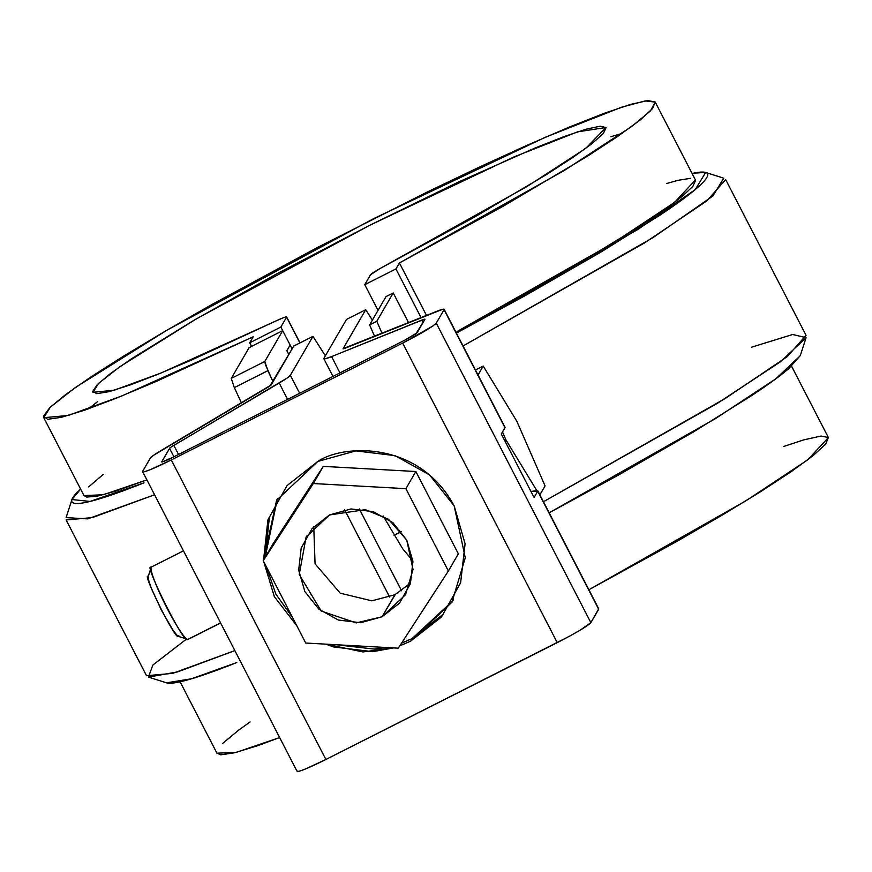<?xml version="1.0" encoding="UTF-8"?>
<svg xmlns="http://www.w3.org/2000/svg" width="872" height="872" viewBox="0 0 872 872"><rect width="100%" height="100%" fill="white"/><g stroke="black" fill="none" stroke-linecap="round" stroke-linejoin="round"><path stroke-width="1.31" d="M88.443 408.815L97.751 401.534L88.443 408.815M610.803 136.73L622.128 133.362L610.803 136.73M382.089 333.398L376.791 321.256L393.228 292.959L376.791 321.256L369.597 324.896L386.034 296.589L393.228 292.959L386.034 296.589L369.597 324.896L376.791 321.256L382.089 333.398M374.622 336.418L369.597 324.896L374.622 336.418M408.576 322.695L393.228 292.959L408.576 322.695M249.686 342.794L251.539 346.391L249.686 342.794L253.163 336.81L121.971 395.899L68.169 415.475L43.774 417.699L50.369 407.115L75.537 387.397L166.835 330.248L373.434 218.719L545.654 137.122L621.507 107.223L645.204 100.912L655.243 102.1L650.458 110.908L631.797 126.429L564.26 170.509L399.409 262.952L426.506 315.446L399.409 262.952L395.932 268.936L364.769 284.675L378.034 310.367L364.769 284.675L395.932 268.936L421.078 317.637L395.932 268.936L399.409 262.952L503.199 206.228L587.019 156.47L617.888 136.294L639.972 120.162L652.55 108.608L655.188 102.002L647.831 100.574L630.696 104.368L604.351 113.251L569.656 126.931L527.756 144.97L480.025 166.781L428.01 191.633L318.062 247.158L212.201 304.339L165.168 331.218L124.184 355.754L90.568 377.151L65.433 394.711L49.606 407.845L43.6 416.14L47.611 419.323L61.509 417.285L84.846 410.091L116.848 397.97L156.459 381.337L253.163 336.81L249.686 342.794L280.86 327.055L249.686 342.794M292.12 348.887L280.86 327.055L286.594 317.168L299.903 342.947L286.594 317.168L283.531 317.648L273.928 321.899C282.441 317.844 286.659 316.274 286.594 317.168L280.86 327.055L292.12 348.887M273.928 321.899L161.026 373.02L114.232 390.209L92.977 392.302L98.58 383.364L119.856 366.709L196.723 318.64L369.586 225.347L513.739 157.025L577.547 131.857L606.04 127.497L585.603 148.469L527.07 186.488L380.159 268.467L370.513 274.789C371.864 273.241 377.009 270.091 385.936 265.328L474.27 217.237L546.155 174.771L572.85 157.451L592.121 143.531L603.326 133.471L606.105 127.628L600.339 126.168L586.246 129.165L564.282 136.501L535.19 147.935L459.642 181.474L369.586 225.347L276.871 273.775L193.737 320.384L131.149 359.002L110.264 373.674L97.337 384.563L92.792 391.31L96.781 393.697L109.164 391.626L129.547 385.173L157.233 374.568L191.306 360.147L273.928 321.899M705.633 172.449L693.534 173.179C702.538 171.337 707.247 171.751 707.661 174.433C708.075 177.103 704.184 181.943 695.976 188.941C687.757 195.938 675.571 204.8 659.396 215.548L600.928 252.073L525.293 295.564L456.405 333.082L638.206 229.249L695.333 189.486L705.633 172.449L723.76 178.182L712.871 196.026L652.932 237.664L463.054 345.977L644.833 242.732L706.898 200.843L725.657 179.556L806.055 335.317L787.296 356.604L725.232 398.493L543.452 501.738L717.373 403.344L780.538 361.727L806.077 337.66L800.245 355.754L775.895 378.753L715.661 418.506L549.164 512.801L618.052 475.295L693.687 431.803L752.165 395.267C768.33 384.53 780.527 375.658 788.735 368.66L800.311 355.558M655.243 102.1L695.442 179.981L674.59 202.369L612.983 243.19L455.925 332.167L531.397 290.877L572.512 267.366L639.994 226.197L664.682 209.585L682.438 196.2L692.837 186.379L695.594 180.373M690.646 178.324L678.133 180.297L666.873 183.458M751.413 347.252L792.681 334.488L806.077 337.66M166.617 682.852C170.149 683.921 177.877 682.732 189.813 679.277C201.748 675.822 217.411 670.241 236.781 662.546L191.546 678.765L166.552 682.831L148.414 677.108L152.862 665.053L186.477 639.078M71.94 499.525L80.627 489.094L76.311 493.28C71.144 498.784 70.327 502.065 73.858 503.133C77.379 504.201 85.118 503.002 97.054 499.547C108.989 496.092 124.642 490.522 144.022 482.826L90.067 501.433L71.94 499.525L66.109 517.619L87.701 518.884L154.366 494.86L92.334 517.597L66.13 519.963L146.529 675.724L172.721 673.358L234.753 650.621L177.67 671.876L148.414 677.108M43.774 417.699L83.974 495.579L103.267 494.773L146.67 479.949L115.05 491.318L97.184 496.19L86.677 497.084L83.941 495.514M88.639 486.903L103.354 474.314M783.732 446.464L803.853 439.848L820.988 436.065L828.346 437.493L825.697 444.088L813.129 455.642L791.046 471.774L760.177 491.961L721.526 515.526L676.356 541.708L588.883 589.766L745.942 500.8L807.548 459.969L828.4 437.581L791.558 366.196M180.09 681.795L216.932 753.19L236.225 752.373L279.629 737.559L258.003 745.571L234.666 752.765L220.769 754.814L216.899 753.103M250.046 721.929L238.59 730.191L222.763 743.336M370.513 274.789L364.769 284.675L370.513 274.789M297.167 771.012C297.679 772.548 307.249 768.701 325.888 759.479L557.252 642.631L402.646 343.088L171.283 459.936L402.646 343.088L432.948 325.954L436.262 323.141L444.066 309.702L442.573 309.309L343.666 348.8L343.088 348.647L365.706 309.724L346.522 319.403L323.904 358.338L325.409 358.73L331.567 356.594L424.304 319.239L424.882 319.392L415.802 333.911L404.15 340.505L172.787 457.353L162.29 461.942L161.745 461.779L169.55 448.35L170.858 447.238L286.942 378.154L290.343 375.287L312.95 336.363L293.777 346.042L269.862 386.078L153.766 455.162L150.365 458.029L142.561 471.469L144 471.883L149.962 469.834L171.283 459.936L325.888 759.479L304.568 769.377L298.606 771.426L297.145 771.055M161.723 461.942L169.55 448.35L173.91 456.786L169.55 448.35A13.527 1.014 152.7 0 1 173.833 445.363L279.193 383.048L287.607 399.354L279.193 383.048C285.798 379.124 289.515 376.53 290.343 375.287L299.63 393.283L290.343 375.287L312.95 336.363L325.365 355.831L312.95 336.363L293.777 346.042L271.159 384.966L161.516 450.268A35.153 2.638 152.7 0 0 150.365 458.029L142.561 471.469C143.073 473.006 152.644 469.158 171.283 459.936L325.888 759.479L569.362 636.288L580.011 630.271L590.867 622.684L598.726 608.819M161.745 461.779C161.941 462.378 165.625 460.896 172.787 457.353L404.15 340.505L417.078 332.832L424.882 319.392A13.527 1.014 152.7 0 0 424.915 319.239L424.915 319.239A13.527 1.014 152.7 0 0 421.939 320.057L331.567 356.594L339.982 372.911L331.567 356.594C325.921 358.85 323.37 359.438 323.904 358.338L346.522 319.403L365.706 309.724L343.067 348.789M269.404 517.26L265.077 557.546L277.34 499.057M266.407 566.865L275.868 594.105L292.621 617.649M386.1 647.493L336.178 644.724L374.219 649.095L386.154 647.493M401.523 643.187L412.151 638.555L443.031 614.346M399.801 645.847L410.647 641.149L451.958 602.225L465.277 557.764L454.17 505.88C418.615 439.989 342.325 444.524 317.888 461.419L276.577 500.343L263.573 560.14L267.9 519.854L287.008 485.639L317.888 461.419L355.82 450.889L395.049 455.631L429.58 474.946L454.17 505.88L465.081 543.725L460.634 582.714L441.526 616.929L410.647 641.149L399.79 645.869M393.588 647.907L372.715 651.678L333.496 646.937L325.965 644.157L362.937 651.94L393.534 647.907M296.807 625.747L274.364 596.688L263.736 561.666L274.364 596.688L296.807 625.747M266.429 566.898L275.868 594.105L292.611 617.616M401.534 643.165L412.151 638.555L452.699 600.917M142.561 471.469L297.09 771.393M173.833 445.363L178.531 454.454L173.833 445.363M389.664 597.08L344.614 509.804L389.664 597.08M359.329 508.932L401.567 590.78L359.329 508.932M412.881 560.958L402.679 548.75L383.091 515.897M343.088 348.647L436.414 311.446A35.153 2.638 152.7 0 1 444.131 309.32A35.153 2.638 152.7 0 1 444.066 309.702L505.073 427.389M536.193 490.74L530.928 491.427L537.752 491.23L534.089 497.541L501.313 434.038L504.975 427.727L444.066 309.702L436.262 323.141L590.867 622.684L598.672 609.245L537.752 491.23L534.089 497.541L501.313 434.038L505.041 427.324L444.142 309.32M557.252 642.631L402.646 343.088C421.601 333.333 432.806 326.684 436.262 323.141L590.867 622.684C587.412 626.227 576.207 632.876 557.252 642.631M423.149 322.389L421.939 320.057L423.149 322.389M537.828 490.838L598.672 609.245A35.153 2.638 -27.3 0 0 598.737 608.852L537.828 490.838M372.388 320.089L365.706 309.724L372.388 320.089M415.857 471.512L405.894 488.669L448.382 570.986L398.297 648.168L305.723 643.035L263.235 560.707L313.321 483.535L405.894 488.669L313.321 483.535L263.235 560.707L305.723 643.035L398.297 648.168L448.382 570.986L405.894 488.669L415.857 471.512L458.345 553.829L448.382 570.986L458.345 553.829L415.857 471.512L323.283 466.378L313.321 483.535L323.283 466.378L415.857 471.512M273.198 543.561L263.235 560.707L273.198 543.561L323.283 466.378L273.198 543.561M395.201 594.595L382.089 616.766L356.168 622.902L321.234 611.065L299.227 574.528L306.116 536.989L329.529 514.927L365.346 509.673L388.389 519.178L406.755 540.117L412.936 561.568L410.418 583.662L399.583 603.053L382.089 616.766L360.594 622.739L338.369 620.047L318.792 609.103L304.862 591.576L298.682 570.135L301.2 548.041L312.034 528.65L329.529 514.927L351.024 508.954L373.249 511.646L392.814 522.59L406.755 540.117L413.045 569.525L405.502 594.715L382.089 616.766L394.874 594.759L410.636 582.976M313.767 526.71L315.065 563.813L340.211 593.167L371.788 600.83L394.874 594.759M241.479 402.984L234.328 387.615L231.244 378.415L249.141 347.601L231.244 378.415L264.805 361.466L265.361 364.485L273.034 381.74L267.9 370.655L234.328 387.615L231.244 378.415L264.805 361.466L282.713 330.652L249.141 347.601L282.713 330.652L264.805 361.466L267.9 370.655L234.328 387.615L241.479 402.984M290.136 345.029L282.713 330.652L290.136 345.029L286.844 350.686L290.136 345.029M288.839 354.555L286.844 350.686L288.839 354.555M478.03 374.993L483.219 366.066L475.458 369.99L483.219 366.066L477.791 375.418M504.714 440.643L506 439.989L502.501 431.989L506 439.989L504.714 440.643M536.847 490.663L506 439.989L536.847 490.663M539.877 494.816L545.065 485.889L516.856 421.307L483.219 366.066L516.856 421.307L545.065 485.889L539.637 495.231M187.447 639.405C184.646 646.021 142.703 561.023 151.129 567.487L151.227 567.247A40.57 4.72 63.2 0 0 165.909 605.986A40.57 4.72 63.2 0 0 187.894 639.459L178.509 636.397C176.177 641.912 141.22 571.084 148.24 576.457L148.6 580.098L151.194 587.902L161.44 610.269L173.059 630.26L177.169 635.448L179.25 636.178M188.33 639.143L220.463 622.913M394.057 535.245L401.338 531.56M286.648 316.961L300.023 342.892M451.958 602.225L453.462 599.631M276.577 500.343L277.525 498.719M323.861 358.752L332.984 376.442M306.65 536.062L306.116 536.989M183.305 550.919L151.488 566.985M188.069 639.405L220.507 623.022M394.122 535.343L401.414 531.658M151.129 567.487L148.24 576.457"/></g></svg>
